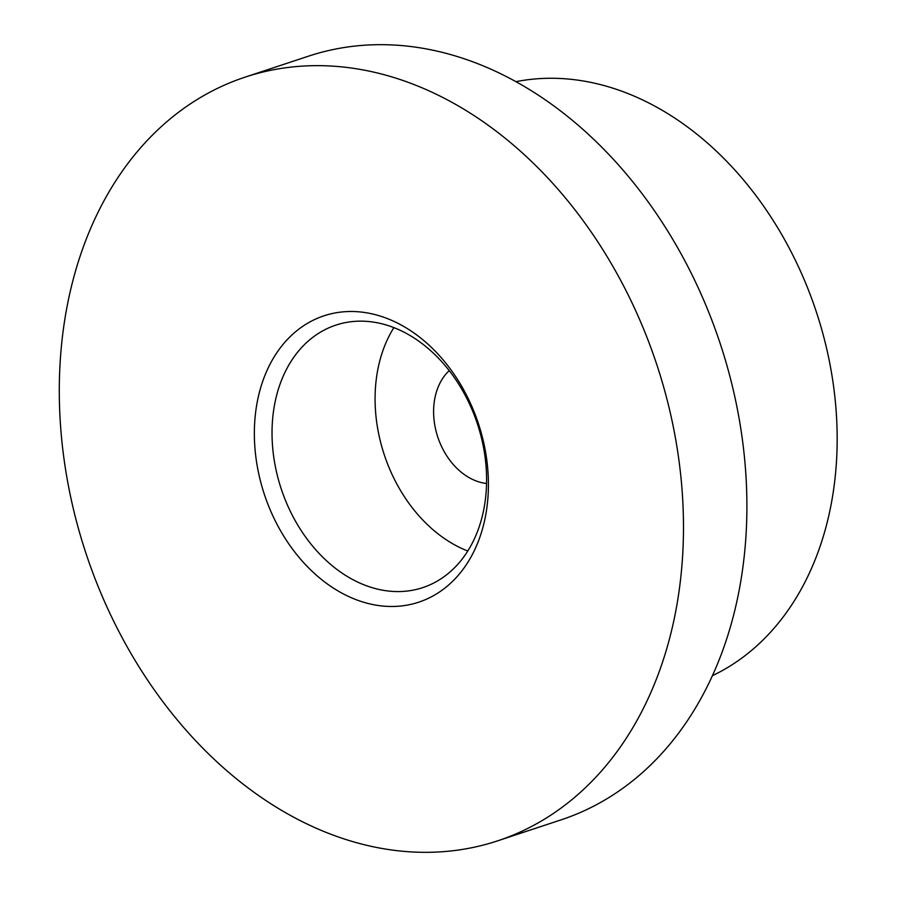 <?xml version="1.0" encoding="UTF-8"?>
<svg xmlns="http://www.w3.org/2000/svg" width="897" height="897" viewBox="0 0 897 897"><rect width="100%" height="100%" fill="white"/><g stroke="black" fill="none" stroke-linecap="round" stroke-linejoin="round"><path stroke-width="1.35" d="M449.218 370.64A62.846 46.969 -108.3 0 0 435.583 429.136A62.846 46.969 -108.3 0 0 486.555 483.494M483.662 442.524A150.819 112.73 71.7 0 1 404.412 605.565A150.819 112.73 71.7 0 1 259.11 475.455A150.819 112.73 71.7 0 1 338.348 312.414A150.819 112.73 71.7 0 1 483.662 442.524M276.388 471.463A138.25 103.334 -108.3 0 0 422.734 587.625A138.25 103.334 -108.3 0 0 482.238 441.279A138.25 103.334 -108.3 0 0 335.893 325.106A138.25 103.334 -108.3 0 0 276.388 471.463M393.884 327.629A138.25 103.334 -108.3 0 0 379.442 437.366A138.25 103.334 -108.3 0 0 467.786 551.016M497.7 840.825L561.118 819.847A402.181 300.607 -108.3 0 0 734.217 394.108A402.181 300.607 -108.3 0 0 308.49 56.175L245.072 77.153A402.181 300.607 71.7 0 1 670.799 415.087A402.181 300.607 71.7 0 1 497.7 840.825A402.181 300.607 71.7 0 1 71.973 502.892A402.181 300.607 71.7 0 1 245.072 77.153M712.42 675.688A314.208 234.846 -108.3 0 0 827.258 351.265A314.208 234.846 -108.3 0 0 515.91 81.672"/></g></svg>
